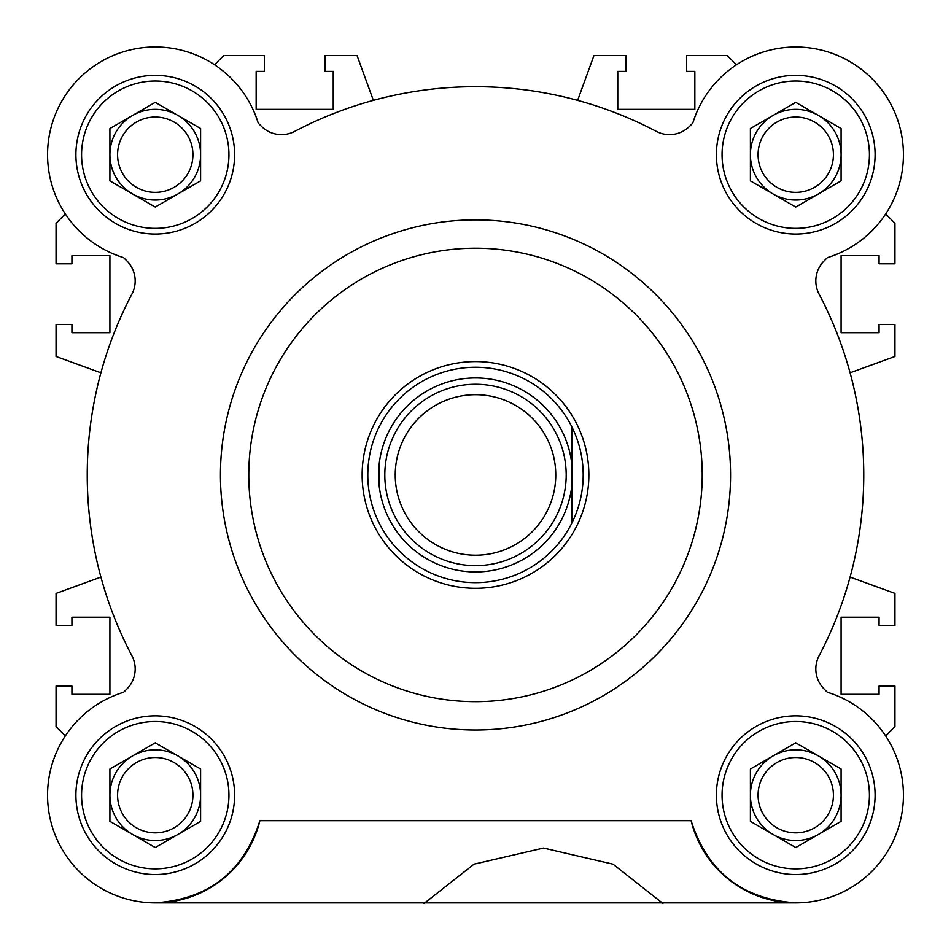 <?xml version="1.0" encoding="UTF-8"?>
<svg xmlns="http://www.w3.org/2000/svg" width="951" height="951" viewBox="0 0 951 951"><rect width="100%" height="100%" fill="white"/><g stroke="black" fill="none" stroke-linecap="round" stroke-linejoin="round"><path stroke-width="1.43" d="M702.218 474.941A226.718 226.718 0 0 1 475.5 701.672A226.718 226.718 0 0 1 248.782 474.941A226.718 226.718 0 0 1 475.5 248.223A226.718 226.718 0 0 1 702.218 474.941M730.558 474.941A255.058 255.058 0 0 1 475.5 730.011A255.058 255.058 0 0 1 220.442 474.941A255.058 255.058 0 0 1 475.5 219.883A255.058 255.058 0 0 1 730.558 474.941M691.115 820.701A107.689 107.689 0 0 0 869.523 873.636A107.689 107.689 0 0 0 827.62 692.328A1.129 1.129 0 0 1 827.156 692.043L824.125 689.011A28.34 28.34 0 0 1 819.084 655.774A388.258 388.258 0 0 0 819.084 294.121A28.34 28.34 0 0 1 824.125 260.883L827.156 257.852A1.129 1.129 0 0 1 827.62 257.566A107.689 107.689 0 0 0 871.889 78.553A107.689 107.689 0 0 0 692.875 122.822A1.129 1.129 0 0 1 692.601 123.297L689.558 126.328A28.34 28.34 0 0 1 656.321 131.369A388.258 388.258 0 0 0 294.679 131.369A28.34 28.34 0 0 1 261.442 126.328L258.399 123.297A1.129 1.129 0 0 1 258.125 122.822A107.689 107.689 0 0 0 47.562 154.704A107.689 107.689 0 0 0 123.38 257.566A1.129 1.129 0 0 1 123.844 257.852L126.875 260.883A28.34 28.34 0 0 1 131.916 294.121A388.258 388.258 0 0 0 131.916 655.774A28.34 28.34 0 0 1 126.875 689.011L123.844 692.043A1.129 1.129 0 0 1 123.38 692.328A107.689 107.689 0 0 0 142.412 902.119A107.689 107.689 0 0 0 259.885 820.701C243.527 872.043 208.471 899.432 154.692 902.879L796.308 902.879C742.529 899.432 707.473 872.043 691.115 820.701L259.885 820.701M875.098 154.704A79.349 79.349 0 0 0 795.749 75.355A79.349 79.349 0 0 0 716.388 154.704A79.349 79.349 0 0 0 795.749 234.053A79.349 79.349 0 0 0 875.098 154.704M234.612 795.191A79.349 79.349 0 0 0 155.251 715.841A79.349 79.349 0 0 0 75.902 795.191A79.349 79.349 0 0 0 155.251 874.54A79.349 79.349 0 0 0 234.612 795.191M875.098 795.191A79.349 79.349 0 0 0 795.749 715.841A79.349 79.349 0 0 0 716.388 795.191A79.349 79.349 0 0 0 795.749 874.54A79.349 79.349 0 0 0 875.098 795.191M234.612 154.704A79.349 79.349 0 0 0 155.251 75.355A79.349 79.349 0 0 0 75.902 154.704A79.349 79.349 0 0 0 155.251 234.053A79.349 79.349 0 0 0 234.612 154.704M869.428 154.704A73.679 73.679 0 0 1 795.749 228.383A73.679 73.679 0 0 1 722.059 154.704A73.679 73.679 0 0 1 795.749 81.013A73.679 73.679 0 0 1 869.428 154.704M228.941 795.191A73.679 73.679 0 0 1 155.251 868.869A73.679 73.679 0 0 1 81.572 795.191A73.679 73.679 0 0 1 155.251 721.512A73.679 73.679 0 0 1 228.941 795.191M869.428 795.191A73.679 73.679 0 0 1 795.749 868.869A73.679 73.679 0 0 1 722.059 795.191A73.679 73.679 0 0 1 795.749 721.512A73.679 73.679 0 0 1 869.428 795.191M228.941 154.704A73.679 73.679 0 0 1 155.251 228.383A73.679 73.679 0 0 1 81.572 154.704A73.679 73.679 0 0 1 155.251 81.013A73.679 73.679 0 0 1 228.941 154.704M833.421 154.704A37.671 37.671 0 0 0 795.749 117.032A37.671 37.671 0 0 0 758.066 154.704A37.671 37.671 0 0 0 795.749 192.375A37.671 37.671 0 0 0 833.421 154.704M818.419 115.428A45.339 45.339 0 0 0 750.398 154.704A45.339 45.339 0 0 0 818.419 193.968A45.339 45.339 0 0 0 818.419 115.428M132.581 755.926A45.339 45.339 0 0 0 132.581 834.455A45.339 45.339 0 0 0 200.602 795.191A45.339 45.339 0 0 0 132.581 755.926M192.934 795.191A37.671 37.671 0 0 0 155.251 757.519A37.671 37.671 0 0 0 117.579 795.191A37.671 37.671 0 0 0 155.251 832.862A37.671 37.671 0 0 0 192.934 795.191M833.421 795.191A37.671 37.671 0 0 0 795.749 757.519A37.671 37.671 0 0 0 758.066 795.191A37.671 37.671 0 0 0 795.749 832.862A37.671 37.671 0 0 0 833.421 795.191M818.419 755.926A45.339 45.339 0 0 0 750.398 795.191A45.339 45.339 0 0 0 818.419 834.455A45.339 45.339 0 0 0 818.419 755.926M192.934 154.704A37.671 37.671 0 0 0 155.251 117.032A37.671 37.671 0 0 0 117.579 154.704A37.671 37.671 0 0 0 155.251 192.375A37.671 37.671 0 0 0 192.934 154.704M177.932 115.428A45.339 45.339 0 0 0 109.912 154.704A45.339 45.339 0 0 0 177.932 193.968A45.339 45.339 0 0 0 177.932 115.428M662.954 903.45L613.003 864.174L543.52 848.066L474.038 864.174L424.075 903.45M795.749 102.339L750.398 128.528L750.398 180.88L795.749 207.056L841.088 180.88L841.088 128.528L795.749 102.339M155.251 742.826L109.912 769.014L109.912 821.367L155.251 847.555L200.602 821.367L200.602 769.014L155.251 742.826M795.749 742.826L750.398 769.014L750.398 821.367L795.749 847.555L841.088 821.367L841.088 769.014L795.749 742.826M155.251 102.339L109.912 128.528L109.912 180.88L155.251 207.056L200.602 180.88L200.602 128.528L155.251 102.339M100.913 372.804L56.061 356.482L56.061 324.457L71.931 324.457L71.931 332.684L109.912 332.684L109.912 255.593L71.931 255.593L71.931 263.807L56.061 263.807L56.061 223.223L65.334 213.963M65.334 735.931L56.061 726.671L56.061 686.075L71.931 686.075L71.931 694.301L109.912 694.301L109.912 617.211L71.931 617.211L71.931 625.437L56.061 625.437L56.061 593.412L100.913 577.091M850.087 577.091L894.939 593.412L894.939 625.437L879.069 625.437L879.069 617.211L841.088 617.211L841.088 694.301L879.069 694.301L879.069 686.075L894.939 686.075L894.939 726.671L885.666 735.931M885.666 213.963L894.939 223.223L894.939 263.807L879.069 263.807L879.069 255.593L841.088 255.593L841.088 332.684L879.069 332.684L879.069 324.457L894.939 324.457L894.939 356.482L850.087 372.804M577.637 100.366L593.959 55.515L625.984 55.515L625.984 71.384L617.77 71.384L617.77 109.353L694.848 109.353L694.848 71.384L686.634 71.384L686.634 55.515L727.218 55.515L736.49 64.775M214.51 64.775L223.782 55.515L264.366 55.515L264.366 71.384L256.152 71.384L256.152 109.353L333.23 109.353L333.23 71.384L325.016 71.384L325.016 55.515L357.041 55.515L373.363 100.366M588.859 474.941A113.359 113.359 0 0 1 475.5 588.312A113.359 113.359 0 0 1 362.141 474.941A113.359 113.359 0 0 1 475.5 361.582A113.359 113.359 0 0 1 588.859 474.941M583.189 474.941A107.689 107.689 0 0 1 379.14 523.038A107.689 107.689 0 0 1 475.5 367.252A107.689 107.689 0 0 1 583.189 474.941M566.19 474.941A90.69 90.69 0 0 1 475.5 565.631A90.69 90.69 0 0 1 384.81 474.941A90.69 90.69 0 0 1 475.5 384.263A90.69 90.69 0 0 1 566.19 474.941M555.764 474.941A80.264 80.264 0 0 1 475.5 555.206A80.264 80.264 0 0 1 395.236 474.941A80.264 80.264 0 0 1 475.5 394.689A80.264 80.264 0 0 1 555.764 474.941M571.86 523.038L571.86 485.414L571.86 523.038M571.86 426.856L571.86 464.48L571.86 426.856M571.86 485.414L571.86 464.48A96.919 96.919 0 0 0 379.14 464.48L379.14 485.414A96.919 96.919 0 0 0 571.86 485.414"/></g></svg>
